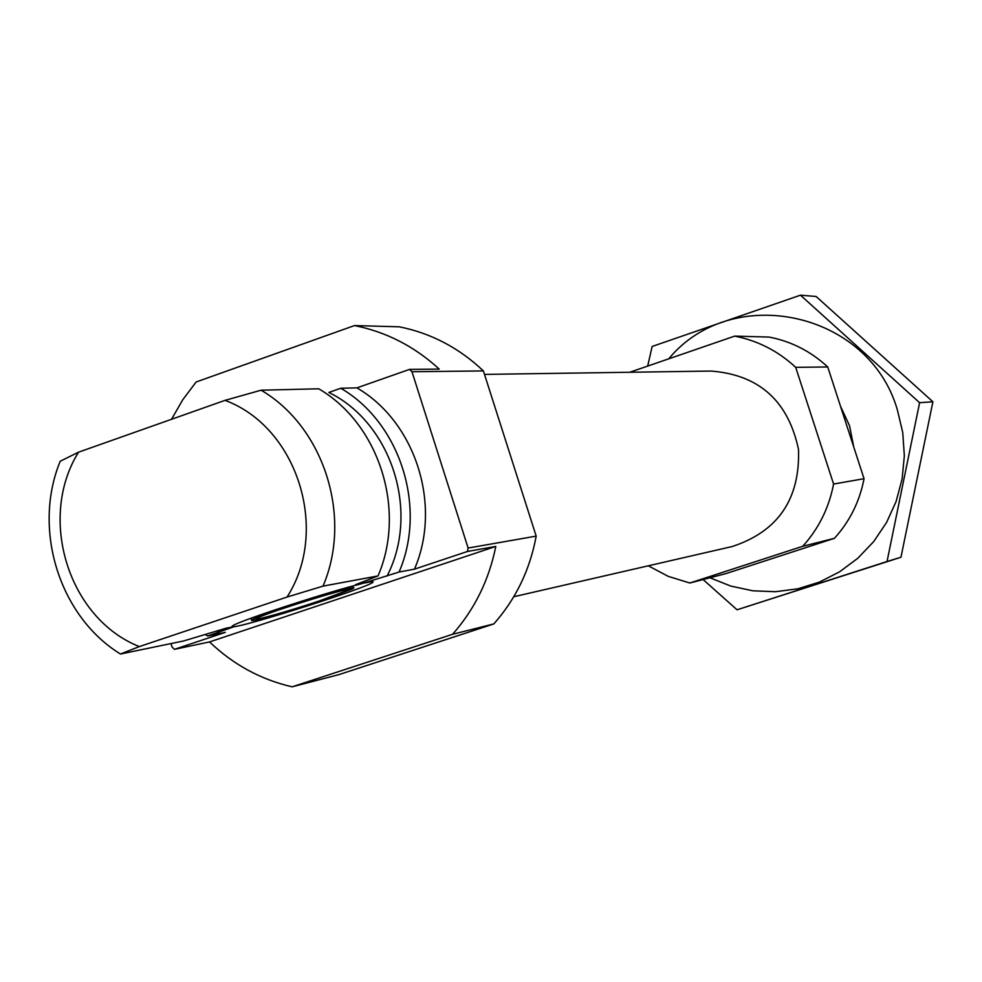 <?xml version="1.0" encoding="UTF-8"?>
<svg xmlns="http://www.w3.org/2000/svg" width="982" height="982" viewBox="0 0 982 982"><rect width="100%" height="100%" fill="white"/><g stroke="black" fill="none" stroke-linecap="round" stroke-linejoin="round"><path stroke-width="1.47" d="M170.991 643.578L172.059 647.003L174.428 649.347L209.547 641.921L495.8 546.422L467.481 551.467L414.465 569.167L399.085 572.027L361.634 583.738L355.582 584.671L378.033 575.931L323.004 586.131L287.039 597.056L139.321 646.586L120.442 654.024L183.511 640.988L226.339 628.136L234.035 626.676L232.268 625.988M372.006 581.675L372.767 582.375C367.857 587.457 250.57 624.933 234.06 626.7L207.656 635.992L225.32 632.347L174.428 649.347M372.767 582.375C374.203 581.258 371.589 581.454 364.911 582.964M361.634 583.738C330.959 590.98 241.707 619.998 233.029 625.534L232.697 626.835M120.442 654.024C59.251 616.377 32.173 529.188 60.221 461.233L78.523 452.186L225.013 400.361L261.102 390.198L318.745 388.798C379.113 423.905 406.523 509.916 378.033 575.931M467.481 551.467L468.119 548.042L411.974 371.736L409.506 369.404L356.908 387.865L340.779 388.258C400.177 422.739 427.109 507.191 399.085 572.027M414.465 569.167C442.17 505.202 415.57 421.879 356.908 387.865M452.579 634.286L493.836 623.914L338.815 674.646L292.133 686.823L452.579 634.286C474.601 609.368 488.999 580.08 495.8 546.422M493.836 623.914C515.845 599.057 529.961 569.793 536.184 536.123L483.39 370.926C459.073 347.861 431.012 333.156 399.22 326.81L354.49 325.57L196.13 381.986L182.726 399.809L171.543 419.277M209.547 641.921C233.299 664.63 260.831 679.605 292.133 686.823M536.184 536.123L468.119 548.042M409.506 369.404L439.261 369.122C414.539 346.425 386.282 331.916 354.49 325.57M483.39 370.926L411.974 371.736M205.177 634.397L207.656 635.992M387.068 576.041C420.1 512.113 391.72 423.132 328.86 392.444L340.779 388.258M323.004 586.131C352.661 517.048 324.035 426.961 261.102 390.198M287.039 597.056C330.087 530.317 297.276 426.937 225.013 400.361M78.523 452.186C37.353 518.336 68.507 618.599 139.321 646.586M648.292 565.816L668.288 576.373L689.83 583.013L726.005 573.574L834.43 538.32C849.786 521.368 859.667 501.495 864.05 478.7L827.74 366.973C810.874 351.36 791.357 341.392 769.164 337.072L734.683 336.114L629.72 372.264M689.83 583.013L802.736 546.287L834.43 538.32M802.736 546.287C818.73 528.598 829.004 507.841 833.583 484.04L864.05 478.7M833.583 484.04L795.702 367.342L827.74 366.973M795.702 367.342C778.137 351.04 757.797 340.631 734.683 336.114M513.77 596.737L732.179 546.532C777.977 531.52 800.084 499.175 798.526 449.486C788.202 400.865 759.012 374.719 710.968 371.061L484.507 374.4M319.138 601.009C288.18 611.418 250.57 621.925 257.112 618.279C264.023 613.369 359.081 584.032 348.009 590.194L319.138 601.009M320.856 600.677C287.309 611.946 246.273 623.46 252.055 619.912C257.873 614.941 367.256 581.197 352.526 588.881L320.856 600.677M800.465 295.177L816.152 296.503L932.9 401.773L900.96 557.248L737.052 609.785L887.028 561.508L919.606 402.706L800.465 295.177L652.158 346.462L647.666 366.077M900.96 557.248L887.028 561.508M932.9 401.773L919.606 402.706M703.112 579.552L737.052 609.785M853.739 446.957L849.565 425.807L840.518 406.29M709.937 577.772L730.89 586.107L752.924 590.808L775.424 591.716L797.777 588.807L819.369 582.117L839.585 571.831L857.863 558.206L873.661 541.622L886.537 522.534L896.124 501.458L902.114 479.007L904.348 455.82L902.753 432.546L897.364 409.85C868.96 311.085 731.909 282.251 668.742 358.823M362.53 583.296L363.708 581.467M216.948 630.788L219.317 632.101M232.059 626.148L233.115 626.553M352.71 588.034L353.164 585.923M252.055 619.912L250.459 618.439"/></g></svg>
